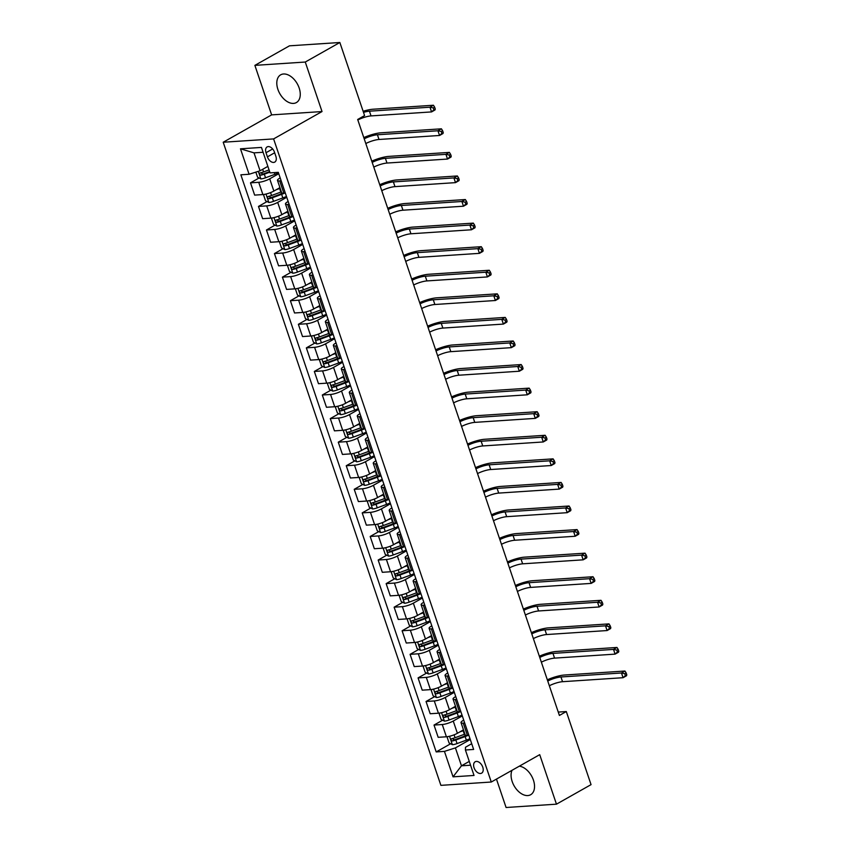 <?xml version="1.0" encoding="UTF-8"?>
<svg xmlns="http://www.w3.org/2000/svg" width="850" height="850" viewBox="0 0 850 850"><rect width="100%" height="100%" fill="white"/><g stroke="black" fill="none" stroke-linecap="round" stroke-linejoin="round"><path stroke-width="1.27" d="M512.04 770.291A15.938 10.019 -119.5 0 0 512.189 781.554A15.938 10.019 -119.5 0 0 530.655 794.729A15.938 10.019 -119.5 0 0 533.428 780.151A15.938 10.019 -119.5 0 0 519.329 766.179M299.158 87.996A15.938 10.019 -119.5 0 0 280.691 74.821A15.938 10.019 -119.5 0 0 277.908 89.399A15.938 10.019 -119.5 0 0 296.374 102.574A15.938 10.019 -119.5 0 0 299.158 87.996M482.768 767.168A6.534 4.112 -119.5 0 0 475.192 761.759A6.534 4.112 -119.5 0 0 474.056 767.741A6.534 4.112 -119.5 0 0 481.631 773.149A6.534 4.112 -119.5 0 0 482.768 767.168M496.464 779.099L506.079 807.5L556.463 804.174L591.048 784.635L566.312 711.546L558.248 712.077M223.21 142.237L440.895 785.357L491.279 782.021L273.604 138.911L223.21 142.237L271.639 114.877L322.022 111.552L305.267 62.039L254.883 65.365L271.639 114.877M254.883 65.365L289.467 45.826L339.851 42.5L305.267 62.039M339.851 42.5L364.586 115.579L357.669 119.489L559.396 715.456L566.312 711.546M266.018 152.713L267.421 156.867A6.332 3.984 -119.5 0 0 274.763 162.095A6.332 3.984 -119.5 0 0 275.868 156.304L274.465 152.161A6.332 3.984 -119.5 0 0 267.123 146.923A6.332 3.984 -119.5 0 0 266.018 152.713L272.659 148.962M263.086 152.267L254.012 152.862L260.079 170.786L249.093 174.271L240.858 174.813L436.199 751.921L450.617 743.771M249.093 174.271L240.476 148.814L261.449 147.422L270.066 172.89L278.301 172.337L473.641 749.445L465.407 749.997L474.024 775.455L453.05 776.836L444.433 751.379L436.199 751.921M556.463 804.174L539.707 754.662L491.279 782.021M322.022 111.552L273.604 138.911M465.407 749.997L465.492 747.224L471.707 743.718M464.706 723.042L463.239 723.138A8.171 1.838 161.3 0 1 461.029 722.628A8.171 1.838 161.3 0 1 463.324 720.364L463.717 720.141M456.726 699.465L455.26 699.561A8.171 1.838 161.3 0 1 453.05 699.051A8.171 1.838 161.3 0 1 455.345 696.798L455.738 696.564M448.747 675.888L447.281 675.984A8.171 1.838 161.3 0 1 445.071 675.484A8.171 1.838 161.3 0 1 447.366 673.221L447.759 672.987M440.767 652.311L439.301 652.407A8.171 1.838 161.3 0 1 437.091 651.907A8.171 1.838 161.3 0 1 439.386 649.644L439.779 649.421M432.788 628.734L431.322 628.841A8.171 1.838 161.3 0 1 429.112 628.331A8.171 1.838 161.3 0 1 431.407 626.067L431.8 625.844M424.809 605.168L423.342 605.264A8.171 1.838 161.3 0 1 421.132 604.754A8.171 1.838 161.3 0 1 423.428 602.491L423.821 602.268M416.829 581.591L415.353 581.687A8.171 1.838 161.3 0 1 413.153 581.177A8.171 1.838 161.3 0 1 415.448 578.924L415.841 578.691M408.85 558.014L407.373 558.11A8.171 1.838 161.3 0 1 405.174 557.611A8.171 1.838 161.3 0 1 407.469 555.347L407.862 555.114M400.871 534.438L399.394 534.533A8.171 1.838 161.3 0 1 397.194 534.034A8.171 1.838 161.3 0 1 399.489 531.771L399.882 531.548M392.891 510.871L391.414 510.967A8.171 1.838 161.3 0 1 389.215 510.457A8.171 1.838 161.3 0 1 391.51 508.194L391.903 507.971M384.912 487.294L383.435 487.39A8.171 1.838 161.3 0 1 381.236 486.88A8.171 1.838 161.3 0 1 383.531 484.617L383.924 484.394M376.933 463.717L375.456 463.813A8.171 1.838 161.3 0 1 373.256 463.303A8.171 1.838 161.3 0 1 375.551 461.051L375.944 460.817M368.953 440.141L367.476 440.236A8.171 1.838 161.3 0 1 365.266 439.737A8.171 1.838 161.3 0 1 367.572 437.474L367.965 437.251M360.974 416.564L359.497 416.659A8.171 1.838 161.3 0 1 357.287 416.16A8.171 1.838 161.3 0 1 359.592 413.897L359.986 413.674M352.984 392.998L351.517 393.093A8.171 1.838 161.3 0 1 349.308 392.583A8.171 1.838 161.3 0 1 351.613 390.32L352.006 390.097M345.004 369.421L343.538 369.516A8.171 1.838 161.3 0 1 341.328 369.006A8.171 1.838 161.3 0 1 343.623 366.743L344.027 366.52M337.025 345.844L335.559 345.939A8.171 1.838 161.3 0 1 333.349 345.429A8.171 1.838 161.3 0 1 335.644 343.177L336.047 342.943M329.046 322.267L327.579 322.362A8.171 1.838 161.3 0 1 325.369 321.863A8.171 1.838 161.3 0 1 327.664 319.6L328.068 319.377M321.066 298.69L319.6 298.796A8.171 1.838 161.3 0 1 317.39 298.286A8.171 1.838 161.3 0 1 319.685 296.023L320.089 295.8M313.087 275.124L311.621 275.219A8.171 1.838 161.3 0 1 309.411 274.709A8.171 1.838 161.3 0 1 311.706 272.446L312.109 272.223M305.108 251.547L303.641 251.643A8.171 1.838 161.3 0 1 301.431 251.133A8.171 1.838 161.3 0 1 303.726 248.869L304.13 248.646M297.128 227.97L295.662 228.066A8.171 1.838 161.3 0 1 293.452 227.556A8.171 1.838 161.3 0 1 295.747 225.303L296.151 225.069M289.149 204.393L287.683 204.489A8.171 1.838 161.3 0 1 285.473 203.989A8.171 1.838 161.3 0 1 287.767 201.726L288.171 201.503M281.169 180.816L279.703 180.923A8.171 1.838 161.3 0 1 277.493 180.413A8.171 1.838 161.3 0 1 279.788 178.149L280.192 177.926M469.264 761.409L461.476 765.808L470.549 765.213M267.867 166.377L260.079 170.786M278.768 173.708L269.716 178.819A8.171 1.838 161.3 0 1 258.729 182.304L250.495 182.846L259.101 177.979M279.947 187.637L273.859 191.069A8.171 1.838 161.3 0 1 262.884 194.565L254.639 195.107L250.495 182.846M286.748 197.274L277.695 202.396A8.171 1.838 161.3 0 1 266.709 205.881L258.474 206.423L267.081 201.556M287.927 211.214L281.839 214.646A8.171 1.838 161.3 0 1 270.863 218.131L262.629 218.684L258.474 206.423M294.727 220.851L285.674 225.962A8.171 1.838 161.3 0 1 274.688 229.447L266.454 229.999L275.06 225.133M295.906 234.791L289.818 238.223A8.171 1.838 161.3 0 1 278.842 241.708L270.608 242.25L266.454 229.999M302.706 244.428L293.654 249.539A8.171 1.838 161.3 0 1 282.668 253.024L274.433 253.566L283.039 248.71M303.886 258.368L297.797 261.8A8.171 1.838 161.3 0 1 286.822 265.285L278.587 265.827L274.433 253.566M310.686 268.005L301.633 273.116A8.171 1.838 161.3 0 1 290.647 276.601L282.413 277.142L291.019 272.287M311.865 281.934L305.777 285.377A8.171 1.838 161.3 0 1 294.801 288.862L286.567 289.404L282.413 277.142M318.665 291.571L309.612 296.692A8.171 1.838 161.3 0 1 298.626 300.178L290.392 300.719L298.998 295.853M319.844 305.511L313.767 308.943A8.171 1.838 161.3 0 1 302.781 312.439L294.546 312.981L290.392 300.719M326.644 315.148L317.592 320.259A8.171 1.838 161.3 0 1 306.606 323.754L298.371 324.296L306.978 319.43M327.824 329.088L321.746 332.52A8.171 1.838 161.3 0 1 310.76 336.005L302.526 336.558L298.371 324.296M334.624 338.725L325.571 343.836A8.171 1.838 161.3 0 1 314.596 347.321L306.351 347.873L314.957 343.007M335.803 352.665L329.726 356.097A8.171 1.838 161.3 0 1 318.739 359.582L310.505 360.124L306.351 347.873M342.603 362.302L333.551 367.413A8.171 1.838 161.3 0 1 322.575 370.897L314.33 371.439L322.936 366.584M343.783 376.242L337.705 379.674A8.171 1.838 161.3 0 1 326.719 383.159L318.484 383.701L314.33 371.439M350.582 385.879L341.53 390.989A8.171 1.838 161.3 0 1 330.554 394.474L322.309 395.016L330.916 390.15M351.762 399.808L345.684 403.251A8.171 1.838 161.3 0 1 334.698 406.736L326.464 407.277L322.309 395.016M358.562 409.445L349.509 414.566A8.171 1.838 161.3 0 1 338.534 418.051L330.289 418.593L338.895 413.727M359.741 423.385L353.664 426.817A8.171 1.838 161.3 0 1 342.678 430.312L334.443 430.854L330.289 418.593M366.541 433.022L357.489 438.132A8.171 1.838 161.3 0 1 346.513 441.628L338.268 442.17L346.874 437.304M367.721 446.962L361.643 450.394A8.171 1.838 161.3 0 1 350.657 453.879L342.422 454.431L338.268 442.17M374.521 456.599L365.468 461.709A8.171 1.838 161.3 0 1 354.493 465.194L346.248 465.747L354.854 460.881M375.7 470.539L369.623 473.971A8.171 1.838 161.3 0 1 358.636 477.456L350.402 477.998L346.248 465.747M382.5 480.176L373.447 485.286A8.171 1.838 161.3 0 1 362.472 488.771L354.227 489.313L362.833 484.457M383.679 494.116L377.602 497.547A8.171 1.838 161.3 0 1 366.616 501.033L358.381 501.574L354.227 489.313M390.479 503.752L381.427 508.863A8.171 1.838 161.3 0 1 370.451 512.348L362.206 512.89L370.812 508.024M391.659 517.682L385.581 521.124A8.171 1.838 161.3 0 1 374.595 524.609L366.361 525.151L362.206 512.89M398.459 527.319L389.406 532.44A8.171 1.838 161.3 0 1 378.431 535.925L370.186 536.467L378.792 531.601M399.638 541.259L393.561 544.691A8.171 1.838 161.3 0 1 382.574 548.186L374.34 548.728L370.186 536.467M406.438 550.896L397.386 556.006A8.171 1.838 161.3 0 1 386.41 559.502L378.165 560.044L386.771 555.178M407.618 564.836L401.54 568.268A8.171 1.838 161.3 0 1 390.554 571.753L382.319 572.305L378.165 560.044M414.418 574.472L405.365 579.583A8.171 1.838 161.3 0 1 394.389 583.068L386.144 583.621L394.751 578.754M415.597 588.412L409.519 591.844A8.171 1.838 161.3 0 1 398.533 595.329L390.299 595.871L386.144 583.621M422.397 598.049L413.344 603.16A8.171 1.838 161.3 0 1 402.369 606.645L394.124 607.187L402.73 602.331M423.576 611.979L417.499 615.421A8.171 1.838 161.3 0 1 406.513 618.906L398.278 619.448L394.124 607.187M430.376 621.626L421.324 626.737A8.171 1.838 161.3 0 1 410.348 630.222L402.103 630.764L410.709 625.898M431.556 635.556L425.478 638.998A8.171 1.838 161.3 0 1 414.492 642.483L406.257 643.025L402.103 630.764M438.356 645.192L429.303 650.314A8.171 1.838 161.3 0 1 418.328 653.799L410.082 654.341L418.689 649.474M439.535 659.133L433.457 662.564A8.171 1.838 161.3 0 1 422.471 666.049L414.237 666.602L410.082 654.341M446.335 668.769L437.283 673.88A8.171 1.838 161.3 0 1 426.307 677.376L418.062 677.918L426.668 673.051M447.514 682.709L441.437 686.141A8.171 1.838 161.3 0 1 430.451 689.626L422.216 690.168L418.062 677.918M454.314 692.346L445.262 697.457A8.171 1.838 161.3 0 1 434.286 700.942L426.041 701.484L434.647 696.628M455.494 706.286L449.416 709.718A8.171 1.838 161.3 0 1 438.43 713.203L430.196 713.745L426.041 701.484M462.294 715.923L453.241 721.034A8.171 1.838 161.3 0 1 442.266 724.519L434.021 725.061L442.627 720.205M463.473 729.852L457.396 733.295A8.171 1.838 161.3 0 1 446.409 736.78L438.175 737.322L434.021 725.061M470.273 739.5L455.409 747.894L461.476 765.808L453.05 776.836M463.346 736.578L465.662 735.271M455.366 713.001L457.683 711.694M447.387 689.424L449.703 688.128M439.408 665.858L441.724 664.551M431.428 642.281L433.744 640.974M423.449 618.704L425.765 617.398M415.469 595.128L417.786 593.821M407.49 571.551L409.806 570.254M399.511 547.984L401.816 546.678M391.531 524.408L393.837 523.101M383.552 500.831L385.858 499.524M375.572 477.254L377.878 475.947M367.593 453.688L369.899 452.381M359.614 430.111L361.919 428.804M351.634 406.534L353.94 405.227M343.655 382.957L345.961 381.65M335.676 359.38L337.981 358.084M327.696 335.814L330.002 334.507M319.717 312.237L322.022 310.93M311.737 288.66L314.043 287.353M303.758 265.083L306.064 263.776M295.779 241.506L298.084 240.21M287.799 217.94L290.105 216.633M279.82 194.363L282.126 193.056M285.324 193.077L283.858 193.173A8.171 1.838 161.3 0 1 281.647 192.674L277.493 180.413M293.303 216.654L291.837 216.75A8.171 1.838 161.3 0 1 289.627 216.24L285.473 203.989M301.283 240.231L299.816 240.327A8.171 1.838 161.3 0 1 297.606 239.817L293.452 227.556M309.262 263.808L307.796 263.904A8.171 1.838 161.3 0 1 305.586 263.394L301.431 251.133M317.241 287.374L315.775 287.47A8.171 1.838 161.3 0 1 313.565 286.971L309.411 274.709M325.221 310.951L323.754 311.047A8.171 1.838 161.3 0 1 321.544 310.547L317.39 298.286M333.2 334.528L331.734 334.624A8.171 1.838 161.3 0 1 329.524 334.114L325.369 321.863M341.179 358.105L339.713 358.201A8.171 1.838 161.3 0 1 337.503 357.691L333.349 345.429M349.159 381.682L347.692 381.777A8.171 1.838 161.3 0 1 345.483 381.267L341.328 369.006M357.138 405.248L355.672 405.344A8.171 1.838 161.3 0 1 353.462 404.844L349.308 392.583M365.118 428.825L363.651 428.921A8.171 1.838 161.3 0 1 361.441 428.421L357.287 416.16M373.097 452.402L371.631 452.498A8.171 1.838 161.3 0 1 369.421 451.987L365.266 439.737M381.076 475.979L379.61 476.074A8.171 1.838 161.3 0 1 377.4 475.564L373.256 463.303M389.056 499.545L387.589 499.651A8.171 1.838 161.3 0 1 385.379 499.141L381.236 486.88M397.035 523.122L395.569 523.217A8.171 1.838 161.3 0 1 393.359 522.718L389.215 510.457M405.014 546.699L403.548 546.794A8.171 1.838 161.3 0 1 401.338 546.295L397.194 534.034M412.994 570.276L411.527 570.371A8.171 1.838 161.3 0 1 409.317 569.861L405.174 557.611M420.973 593.852L419.507 593.948A8.171 1.838 161.3 0 1 417.297 593.438L413.153 581.177M428.953 617.419L427.486 617.525A8.171 1.838 161.3 0 1 425.276 617.015L421.132 604.754M436.932 640.996L435.466 641.091A8.171 1.838 161.3 0 1 433.256 640.592L429.112 628.331M444.911 664.572L443.445 664.668A8.171 1.838 161.3 0 1 441.235 664.169L437.091 651.907M452.891 688.149L451.424 688.245A8.171 1.838 161.3 0 1 449.214 687.735L445.071 675.484M460.87 711.726L459.404 711.822A8.171 1.838 161.3 0 1 457.194 711.312L453.05 699.051M444.433 751.379L455.409 747.894M468.849 735.293L467.383 735.399A8.171 1.838 161.3 0 1 465.173 734.889L461.029 722.628M254.012 152.862L240.476 148.814M255.85 172.125L257.571 177.204L260.939 178.914A5.419 1.222 -18.7 0 0 265.54 177.788L274.848 174.346A15.629 3.517 -18.7 0 0 278.481 172.879M269.057 169.904L263.564 171.934A5.419 1.222 161.3 0 1 260.153 172.901C259.133 173.857 259.388 174.611 260.918 175.164A5.419 1.222 -18.7 0 0 264.329 174.197L269.822 172.167M269.631 171.604L263.84 173.74A2.763 0.616 161.3 0 1 262.905 174.038L261.375 173.177M363.502 112.37A10.221 2.295 161.3 0 1 369.442 111.191L429.973 107.196L433.426 105.241L372.895 109.236A15.321 3.453 -18.7 0 0 363.131 111.276M357.839 119.978A10.221 2.295 161.3 0 1 371.036 115.908L431.566 111.913L429.973 107.196L433.256 107.907L433.893 109.788L435.274 109.012L434.637 107.121L433.256 107.907M435.274 109.012L435.019 109.958L431.566 111.913L433.893 109.788M434.637 107.121L433.426 105.241M264.392 194.374L263.638 195.128L265.551 200.781L268.919 202.491A5.419 1.222 -18.7 0 0 273.519 201.354L282.827 197.923A15.629 3.517 -18.7 0 0 286.461 196.456M276.165 189.773L279.629 188.498A15.629 3.517 -18.7 0 0 280.16 188.296M281.382 191.877A15.629 3.517 161.3 0 1 280.851 192.079L271.543 195.511A5.419 1.222 161.3 0 1 268.132 196.477C267.113 197.434 267.368 198.188 268.898 198.741A5.419 1.222 -18.7 0 0 272.308 197.774L281.616 194.342A15.629 3.517 -18.7 0 0 284.676 193.12M282.901 193.184A12.973 2.922 161.3 0 1 281.116 193.885L271.819 197.317A2.763 0.616 161.3 0 1 270.884 197.614L269.354 196.754M364.214 138.837A10.221 2.295 161.3 0 1 377.421 134.768L437.952 130.773L441.405 128.817L380.874 132.812A15.321 3.453 -18.7 0 0 363.8 137.594M365.819 143.544A10.221 2.295 161.3 0 1 379.015 139.474L439.546 135.479L437.952 130.773L441.235 131.484L441.873 133.365L443.254 132.579L442.616 130.698L441.235 131.484M443.254 132.579L442.999 133.524L439.546 135.479L441.873 133.365M442.616 130.698L441.405 128.817M272.372 217.951L271.618 218.705L273.53 224.357L276.898 226.068A5.419 1.222 -18.7 0 0 281.499 224.931L290.806 221.499A15.629 3.517 -18.7 0 0 294.44 220.033M284.144 213.35L287.608 212.064A15.629 3.517 -18.7 0 0 288.139 211.873M289.361 215.454A15.629 3.517 161.3 0 1 288.83 215.656L279.522 219.087A5.419 1.222 161.3 0 1 276.112 220.054C275.092 221 275.347 221.754 276.877 222.317A5.419 1.222 -18.7 0 0 280.288 221.351L289.595 217.919A15.629 3.517 -18.7 0 0 292.655 216.697M290.881 216.761A12.973 2.922 161.3 0 1 289.096 217.451L279.799 220.894A2.763 0.616 161.3 0 1 278.864 221.191L277.334 220.331M372.194 162.403A10.221 2.295 161.3 0 1 385.401 158.334L445.931 154.339L449.384 152.384L388.854 156.389A15.321 3.453 -18.7 0 0 371.779 161.16M373.798 167.121A10.221 2.295 161.3 0 1 386.994 163.051L447.525 159.056L445.931 154.339L449.214 155.051L449.852 156.942L451.233 156.156L450.596 154.275L449.214 155.051M451.233 156.156L450.978 157.101L447.525 159.056L449.852 156.942M450.596 154.275L449.384 152.384M280.351 241.528L279.597 242.271L281.509 247.934L284.877 249.634A5.419 1.222 -18.7 0 0 289.478 248.508L298.786 245.076A15.629 3.517 -18.7 0 0 302.419 243.599M292.124 236.927L295.587 235.641A15.629 3.517 -18.7 0 0 296.119 235.45M297.341 239.031A15.629 3.517 161.3 0 1 296.809 239.222L287.502 242.664A5.419 1.222 161.3 0 1 284.091 243.631C283.071 244.577 283.326 245.331 284.856 245.894A5.419 1.222 -18.7 0 0 288.267 244.928L297.574 241.485A15.629 3.517 -18.7 0 0 300.634 240.274M298.86 240.337A12.973 2.922 161.3 0 1 297.075 241.028L287.778 244.471A2.763 0.616 161.3 0 1 286.843 244.768L285.313 243.907M380.184 185.98A10.221 2.295 161.3 0 1 393.38 181.911L453.911 177.916L457.364 175.961L396.833 179.956A15.321 3.453 -18.7 0 0 379.759 184.737M381.777 190.697A10.221 2.295 161.3 0 1 394.974 186.628L455.504 182.633L453.911 177.916L457.194 178.627L457.831 180.519L459.212 179.732L458.575 177.852L457.194 178.627M459.212 179.732L458.957 180.678L455.504 182.633L457.831 180.519M458.575 177.852L457.364 175.961M288.331 265.104L287.576 265.848L289.489 271.511L292.857 273.211A5.419 1.222 -18.7 0 0 297.457 272.085L306.765 268.653A15.629 3.517 -18.7 0 0 310.399 267.176M300.103 260.504L303.567 259.218A15.629 3.517 -18.7 0 0 304.098 259.016M305.32 262.608A15.629 3.517 161.3 0 1 304.789 262.799L295.481 266.241A5.419 1.222 161.3 0 1 292.071 267.197C291.051 268.154 291.306 268.908 292.836 269.461A5.419 1.222 -18.7 0 0 296.246 268.504L305.554 265.062A15.629 3.517 -18.7 0 0 308.614 263.851M306.839 263.914A12.973 2.922 161.3 0 1 305.054 264.605L295.757 268.037A2.763 0.616 161.3 0 1 294.822 268.345L293.293 267.484M388.163 209.557A10.221 2.295 161.3 0 1 401.359 205.488L461.89 201.492L465.343 199.538L404.812 203.532A15.321 3.453 -18.7 0 0 387.738 208.314M389.757 214.274A10.221 2.295 161.3 0 1 402.953 210.205L463.484 206.21L461.89 201.492L465.173 202.204L465.811 204.085L467.192 203.309L466.554 201.418L465.173 202.204M467.192 203.309L466.937 204.255L463.484 206.21L465.811 204.085M466.554 201.418L465.343 199.538M296.31 288.671L295.556 289.425L297.468 295.078L300.836 296.788A5.419 1.222 -18.7 0 0 305.437 295.662L314.744 292.219A15.629 3.517 -18.7 0 0 318.378 290.753M308.082 284.07L311.546 282.795A15.629 3.517 -18.7 0 0 312.088 282.593M313.299 286.174A15.629 3.517 161.3 0 1 312.768 286.376L303.461 289.808A5.419 1.222 161.3 0 1 300.05 290.774C299.03 291.731 299.285 292.485 300.815 293.038A5.419 1.222 -18.7 0 0 304.226 292.071L313.533 288.639A15.629 3.517 -18.7 0 0 316.593 287.417M314.819 287.481A12.973 2.922 161.3 0 1 313.034 288.182L303.737 291.614A2.763 0.616 161.3 0 1 302.802 291.911L301.272 291.051M396.142 233.134A10.221 2.295 161.3 0 1 409.339 229.064L469.869 225.069L473.322 223.114L412.792 227.109A15.321 3.453 -18.7 0 0 395.717 231.891M397.736 237.851A10.221 2.295 161.3 0 1 410.933 233.782L471.463 229.776L469.869 225.069L473.152 225.781L473.79 227.662L475.171 226.886L474.534 224.995L473.152 225.781M475.171 226.886L474.916 227.832L471.463 229.776L473.79 227.662M474.534 224.995L473.322 223.114M304.289 312.248L303.535 313.002L305.447 318.654L308.816 320.365A5.419 1.222 -18.7 0 0 313.416 319.228L322.724 315.796A15.629 3.517 -18.7 0 0 326.358 314.33M316.062 307.647L319.526 306.372A15.629 3.517 -18.7 0 0 320.067 306.17M321.279 309.751A15.629 3.517 161.3 0 1 320.748 309.953L311.44 313.384A5.419 1.222 161.3 0 1 308.029 314.351C307.009 315.308 307.264 316.062 308.794 316.614A5.419 1.222 -18.7 0 0 312.205 315.647L321.513 312.216A15.629 3.517 -18.7 0 0 324.572 310.994M322.798 311.058A12.973 2.922 161.3 0 1 321.013 311.759L311.716 315.191A2.763 0.616 161.3 0 1 310.781 315.488L309.251 314.627M404.122 256.711A10.221 2.295 161.3 0 1 417.318 252.641L477.849 248.646L481.302 246.691L420.771 250.686A15.321 3.453 -18.7 0 0 403.697 255.468M405.716 261.418A10.221 2.295 161.3 0 1 418.912 257.348L479.442 253.353L477.849 248.646L481.132 249.347L481.769 251.239L483.151 250.452L482.513 248.572L481.132 249.347M483.151 250.452L482.896 251.398L479.442 253.353L481.769 251.239M482.513 248.572L481.302 246.691M312.269 335.824L311.514 336.568L313.438 342.231L316.795 343.942A5.419 1.222 -18.7 0 0 321.396 342.805L330.703 339.373A15.629 3.517 -18.7 0 0 334.337 337.907M324.041 331.224L327.505 329.938A15.629 3.517 -18.7 0 0 328.047 329.747M329.258 333.328A15.629 3.517 161.3 0 1 328.727 333.529L319.419 336.961A5.419 1.222 161.3 0 1 316.009 337.928C314.989 338.874 315.244 339.628 316.774 340.191A5.419 1.222 -18.7 0 0 320.184 339.224L329.492 335.793A15.629 3.517 -18.7 0 0 332.552 334.571M330.777 334.634A12.973 2.922 161.3 0 1 328.993 335.325L319.696 338.767A2.763 0.616 161.3 0 1 318.761 339.065L317.231 338.204M412.101 280.277A10.221 2.295 161.3 0 1 425.297 276.207L485.828 272.212L489.281 270.257L428.751 274.263A15.321 3.453 -18.7 0 0 411.676 279.034M413.695 284.994A10.221 2.295 161.3 0 1 426.891 280.925L487.422 276.93L485.828 272.212L489.111 272.924L489.749 274.816L491.13 274.029L490.493 272.149L489.111 272.924M491.13 274.029L490.875 274.975L487.422 276.93L489.749 274.816M490.493 272.149L489.281 270.257M320.248 359.401L319.494 360.145L321.417 365.808L324.774 367.508A5.419 1.222 -18.7 0 0 329.375 366.382L338.683 362.95A15.629 3.517 -18.7 0 0 342.316 361.473M332.021 354.801L335.484 353.515A15.629 3.517 -18.7 0 0 336.026 353.313M337.237 356.904A15.629 3.517 161.3 0 1 336.706 357.096L327.399 360.538A5.419 1.222 161.3 0 1 323.988 361.505C322.968 362.451 323.223 363.205 324.753 363.768A5.419 1.222 -18.7 0 0 328.164 362.801L337.471 359.359A15.629 3.517 -18.7 0 0 340.531 358.147M338.757 358.211A12.973 2.922 161.3 0 1 336.972 358.902L327.675 362.334A2.763 0.616 161.3 0 1 326.74 362.642L325.21 361.781M420.081 303.854A10.221 2.295 161.3 0 1 433.277 299.784L493.808 295.789L497.261 293.834L436.73 297.829A15.321 3.453 -18.7 0 0 419.656 302.611M421.674 308.571A10.221 2.295 161.3 0 1 434.871 304.502L495.401 300.507L493.808 295.789L497.091 296.501L497.728 298.392L499.109 297.606L498.472 295.715L497.091 296.501M499.109 297.606L498.854 298.552L495.401 300.507L497.728 298.392M498.472 295.715L497.261 293.834M328.228 382.978L327.473 383.722L329.396 389.385L332.754 391.085A5.419 1.222 -18.7 0 0 337.354 389.959L346.662 386.516A15.629 3.517 -18.7 0 0 350.296 385.05M340 378.377L343.474 377.092A15.629 3.517 -18.7 0 0 344.006 376.89M345.217 380.481A15.629 3.517 161.3 0 1 344.686 380.672L335.378 384.115A5.419 1.222 161.3 0 1 331.967 385.071C330.947 386.027 331.203 386.782 332.733 387.334A5.419 1.222 -18.7 0 0 336.143 386.378L345.451 382.936A15.629 3.517 -18.7 0 0 348.511 381.724M346.736 381.788A12.973 2.922 161.3 0 1 344.951 382.479L335.654 385.911A2.763 0.616 161.3 0 1 334.719 386.219L333.189 385.358M428.06 327.431A10.221 2.295 161.3 0 1 441.256 323.361L501.787 319.366L505.24 317.411L444.709 321.406A15.321 3.453 -18.7 0 0 427.635 326.188M429.654 332.148A10.221 2.295 161.3 0 1 442.85 328.079L503.381 324.084L501.787 319.366L505.07 320.078L505.707 321.959L507.089 321.183L506.451 319.292L505.07 320.078M507.089 321.183L506.834 322.129L503.381 324.084L505.707 321.959M506.451 319.292L505.24 317.411M336.207 406.544L335.453 407.299L337.376 412.951L340.733 414.662A5.419 1.222 -18.7 0 0 345.334 413.536L354.641 410.093A15.629 3.517 -18.7 0 0 358.286 408.627M347.979 401.944L351.454 400.669A15.629 3.517 -18.7 0 0 351.985 400.467M353.196 404.047A15.629 3.517 161.3 0 1 352.665 404.249L343.358 407.681A5.419 1.222 161.3 0 1 339.947 408.648C338.927 409.604 339.182 410.359 340.712 410.911A5.419 1.222 -18.7 0 0 344.123 409.944L353.43 406.513A15.629 3.517 -18.7 0 0 356.49 405.291M354.716 405.354A12.973 2.922 161.3 0 1 352.931 406.056L343.634 409.487A2.763 0.616 161.3 0 1 342.699 409.785L341.169 408.924M436.039 351.007A10.221 2.295 161.3 0 1 449.236 346.938L509.766 342.943L513.219 340.988L452.689 344.983A15.321 3.453 -18.7 0 0 435.614 349.764M437.633 355.714A10.221 2.295 161.3 0 1 450.829 351.656L511.36 347.65L509.766 342.943L513.049 343.655L513.687 345.536L515.068 344.76L514.431 342.869L513.049 343.655M515.068 344.76L514.813 345.706L511.36 347.65L513.687 345.536M514.431 342.869L513.219 340.988M344.186 430.121L343.432 430.876L345.355 436.528L348.712 438.239A5.419 1.222 -18.7 0 0 353.313 437.102L362.621 433.67A15.629 3.517 -18.7 0 0 366.265 432.204M355.959 425.521L359.433 424.246A15.629 3.517 -18.7 0 0 359.964 424.044M361.176 427.624A15.629 3.517 161.3 0 1 360.644 427.826L351.337 431.258A5.419 1.222 161.3 0 1 347.926 432.225C346.906 433.171 347.161 433.936 348.691 434.488A5.419 1.222 -18.7 0 0 352.102 433.521L361.409 430.089A15.629 3.517 -18.7 0 0 364.469 428.868M362.695 428.931A12.973 2.922 161.3 0 1 360.91 429.632L351.613 433.064A2.763 0.616 161.3 0 1 350.678 433.362L349.148 432.501M444.019 374.584A10.221 2.295 161.3 0 1 457.215 370.515L517.746 366.509L521.199 364.565L460.668 368.56A15.321 3.453 -18.7 0 0 443.594 373.331M445.612 379.291A10.221 2.295 161.3 0 1 458.809 375.222L519.339 371.227L517.746 366.509L521.029 367.221L521.666 369.112L523.048 368.326L522.41 366.446L521.029 367.221M523.048 368.326L522.793 369.272L519.339 371.227L521.666 369.112M522.41 366.446L521.199 364.565M352.176 453.698L351.411 454.442L353.334 460.105L356.692 461.805A5.419 1.222 -18.7 0 0 361.293 460.679L370.6 457.247A15.629 3.517 -18.7 0 0 374.244 455.77M363.938 449.098L367.413 447.812A15.629 3.517 -18.7 0 0 367.944 447.621M369.155 451.201A15.629 3.517 161.3 0 1 368.624 451.403L359.316 454.835A5.419 1.222 161.3 0 1 355.906 455.802C354.886 456.748 355.141 457.502 356.671 458.065A5.419 1.222 -18.7 0 0 360.081 457.098L369.389 453.666A15.629 3.517 -18.7 0 0 372.449 452.444M370.674 452.508A12.973 2.922 161.3 0 1 368.889 453.199L359.592 456.641A2.763 0.616 161.3 0 1 358.658 456.939L357.127 456.078M451.998 398.151A10.221 2.295 161.3 0 1 465.194 394.081L525.725 390.086L529.178 388.131L468.647 392.126A15.321 3.453 -18.7 0 0 451.573 396.908M453.592 402.868A10.221 2.295 161.3 0 1 466.788 398.799L527.319 394.804L525.725 390.086L529.008 390.798L529.646 392.689L531.027 391.903L530.389 390.022L529.008 390.798M531.027 391.903L530.783 392.849L527.319 394.804L529.646 392.689M530.389 390.022L529.178 388.131M360.156 477.275L359.391 478.019L361.314 483.682L364.671 485.382A5.419 1.222 -18.7 0 0 369.272 484.256L378.579 480.824A15.629 3.517 -18.7 0 0 382.224 479.347M371.918 472.674L375.392 471.389A15.629 3.517 -18.7 0 0 375.923 471.187M377.134 474.778A15.629 3.517 161.3 0 1 376.603 474.969L367.296 478.412A5.419 1.222 161.3 0 1 363.885 479.379C362.865 480.324 363.12 481.079 364.65 481.642A5.419 1.222 -18.7 0 0 368.061 480.675L377.368 477.233A15.629 3.517 -18.7 0 0 380.428 476.021M378.654 476.085A12.973 2.922 161.3 0 1 376.869 476.776L367.572 480.207A2.763 0.616 161.3 0 1 366.637 480.516L365.107 479.655M459.978 421.728A10.221 2.295 161.3 0 1 473.174 417.658L533.704 413.663L537.158 411.708L476.627 415.703A15.321 3.453 -18.7 0 0 459.553 420.484M461.571 426.445A10.221 2.295 161.3 0 1 474.767 422.376L535.298 418.381L533.704 413.663L536.987 414.375L537.625 416.266L539.006 415.48L538.369 413.589L536.987 414.375M539.006 415.48L538.762 416.426L535.298 418.381L537.625 416.266M538.369 413.589L537.158 411.708M368.135 500.852L367.37 501.596L369.293 507.259L372.651 508.959A5.419 1.222 -18.7 0 0 377.251 507.832L386.559 504.39A15.629 3.517 -18.7 0 0 390.203 502.924M379.897 496.241L383.371 494.966A15.629 3.517 -18.7 0 0 383.902 494.764M385.114 498.344A15.629 3.517 161.3 0 1 384.582 498.546L375.275 501.989A5.419 1.222 161.3 0 1 371.864 502.945C370.844 503.901 371.099 504.656 372.629 505.208A5.419 1.222 -18.7 0 0 376.04 504.252L385.348 500.809A15.629 3.517 -18.7 0 0 388.408 499.598M386.633 499.662A12.973 2.922 161.3 0 1 384.848 500.353L375.551 503.784A2.763 0.616 161.3 0 1 374.616 504.092L373.086 503.221M467.957 445.304A10.221 2.295 161.3 0 1 481.153 441.235L541.684 437.24L545.137 435.285L484.606 439.28A15.321 3.453 -18.7 0 0 467.532 444.061M469.551 450.022A10.221 2.295 161.3 0 1 482.747 445.953L543.278 441.957L541.684 437.24L544.967 437.952L545.604 439.832L546.986 439.057L546.348 437.166L544.967 437.952M546.986 439.057L546.741 440.002L543.278 441.957L545.604 439.832M546.348 437.166L545.137 435.285M376.114 524.418L375.349 525.173L377.272 530.825L380.63 532.536A5.419 1.222 -18.7 0 0 385.231 531.409L394.538 527.967A15.629 3.517 -18.7 0 0 398.183 526.501M387.876 519.817L391.351 518.543A15.629 3.517 -18.7 0 0 391.882 518.341M393.093 521.921A15.629 3.517 161.3 0 1 392.562 522.123L383.254 525.555A5.419 1.222 161.3 0 1 379.844 526.522C378.824 527.478 379.079 528.233 380.609 528.785A5.419 1.222 -18.7 0 0 384.019 527.818L393.327 524.386A15.629 3.517 -18.7 0 0 396.387 523.164M394.612 523.228A12.973 2.922 161.3 0 1 392.828 523.929L383.531 527.361A2.763 0.616 161.3 0 1 382.606 527.659L381.066 526.798M475.936 468.881A10.221 2.295 161.3 0 1 489.132 464.812L549.663 460.817L553.116 458.862L492.586 462.857A15.321 3.453 -18.7 0 0 475.511 467.638M477.53 473.588A10.221 2.295 161.3 0 1 490.726 469.529L551.257 465.524L549.663 460.817L552.946 461.529L553.584 463.409L554.965 462.634L554.327 460.743L552.946 461.529M554.965 462.634L554.721 463.569L551.257 465.524L553.584 463.409M554.327 460.743L553.116 458.862M384.094 547.995L383.329 548.749L385.252 554.402L388.609 556.112A5.419 1.222 -18.7 0 0 393.21 554.976L402.517 551.544A15.629 3.517 -18.7 0 0 406.162 550.077M395.856 543.394L399.33 542.119A15.629 3.517 -18.7 0 0 399.861 541.918M401.072 545.498A15.629 3.517 161.3 0 1 400.541 545.7L391.234 549.132A5.419 1.222 161.3 0 1 387.823 550.099C386.803 551.044 387.058 551.799 388.588 552.362A5.419 1.222 -18.7 0 0 391.999 551.395L401.306 547.963A15.629 3.517 -18.7 0 0 404.366 546.741M402.592 546.805A12.973 2.922 161.3 0 1 400.807 547.506L391.51 550.938A2.763 0.616 161.3 0 1 390.586 551.236L389.045 550.375M483.916 492.447A10.221 2.295 161.3 0 1 497.112 488.389L557.643 484.383L561.096 482.439L500.565 486.434A15.321 3.453 -18.7 0 0 483.491 491.204M485.509 497.165A10.221 2.295 161.3 0 1 498.706 493.096L559.236 489.101L557.643 484.383L560.926 485.095L561.563 486.986L562.944 486.2L562.307 484.319L560.926 485.095M562.944 486.2L562.7 487.146L559.236 489.101L561.563 486.986M562.307 484.319L561.096 482.439M392.073 571.572L391.308 572.316L393.231 577.979L396.589 579.679A5.419 1.222 -18.7 0 0 401.189 578.553L410.497 575.121A15.629 3.517 -18.7 0 0 414.141 573.644M403.835 566.971L407.309 565.686A15.629 3.517 -18.7 0 0 407.841 565.494M409.052 569.075A15.629 3.517 161.3 0 1 408.521 569.277L399.213 572.709A5.419 1.222 161.3 0 1 395.803 573.676C394.783 574.621 395.038 575.376 396.567 575.939A5.419 1.222 -18.7 0 0 399.978 574.972L409.286 571.54A15.629 3.517 -18.7 0 0 412.346 570.318M410.571 570.382A12.973 2.922 161.3 0 1 408.786 571.072L399.489 574.515A2.763 0.616 161.3 0 1 398.565 574.812L397.024 573.952M491.895 516.024A10.221 2.295 161.3 0 1 505.091 511.955L565.622 507.96L569.075 506.005L508.544 510A15.321 3.453 -18.7 0 0 491.47 514.781M493.489 520.742A10.221 2.295 161.3 0 1 506.685 516.673L567.216 512.678L565.622 507.96L568.905 508.672L569.543 510.563L570.934 509.777L570.286 507.896L568.905 508.672M570.934 509.777L570.679 510.723L567.216 512.678L569.543 510.563M570.286 507.896L569.075 506.005M400.053 595.149L399.288 595.893L401.211 601.556L404.568 603.256A5.419 1.222 -18.7 0 0 409.169 602.129L418.476 598.697A15.629 3.517 -18.7 0 0 422.121 597.221M411.814 590.548L415.289 589.263A15.629 3.517 -18.7 0 0 415.82 589.061M417.031 592.652A15.629 3.517 161.3 0 1 416.5 592.843L407.192 596.286A5.419 1.222 161.3 0 1 403.782 597.253C402.762 598.198 403.017 598.952 404.547 599.516A5.419 1.222 -18.7 0 0 407.957 598.549L417.265 595.106A15.629 3.517 -18.7 0 0 420.325 593.895M418.551 593.959A12.973 2.922 161.3 0 1 416.766 594.649L407.469 598.081A2.763 0.616 161.3 0 1 406.544 598.389L405.004 597.529M499.874 539.601A10.221 2.295 161.3 0 1 513.071 535.532L573.601 531.537L577.054 529.582L516.524 533.577A15.321 3.453 -18.7 0 0 499.449 538.358M501.468 544.319A10.221 2.295 161.3 0 1 514.664 540.249L575.195 536.254L573.601 531.537L576.884 532.249L577.522 534.129L578.914 533.354L578.266 531.462L576.884 532.249M578.914 533.354L578.659 534.299L575.195 536.254L577.522 534.129M578.266 531.462L577.054 529.582M408.032 618.715L407.267 619.469L409.19 625.122L412.547 626.832A5.419 1.222 -18.7 0 0 417.159 625.706L426.456 622.264A15.629 3.517 -18.7 0 0 430.1 620.798M419.794 614.114L423.268 612.839A15.629 3.517 -18.7 0 0 423.799 612.638M425.011 616.218A15.629 3.517 161.3 0 1 424.479 616.42L415.172 619.852A5.419 1.222 161.3 0 1 411.761 620.819C410.741 621.775 410.996 622.529 412.526 623.082A5.419 1.222 -18.7 0 0 415.937 622.115L425.244 618.683A15.629 3.517 -18.7 0 0 428.304 617.461M426.53 617.536A12.973 2.922 161.3 0 1 424.756 618.226L415.448 621.658A2.763 0.616 161.3 0 1 414.524 621.966L412.983 621.095M507.854 563.178A10.221 2.295 161.3 0 1 521.05 559.109L581.581 555.114L585.034 553.159L524.503 557.154A15.321 3.453 -18.7 0 0 507.429 561.935M509.447 567.896A10.221 2.295 161.3 0 1 522.644 563.826L583.174 559.831L581.581 555.114L584.864 555.826L585.501 557.706L586.893 556.931L586.245 555.039L584.864 555.826M586.893 556.931L586.638 557.876L583.174 559.831L585.501 557.706M586.245 555.039L585.034 553.159M416.011 642.292L415.257 643.046L417.169 648.699L420.527 650.409A5.419 1.222 -18.7 0 0 425.138 649.283L434.435 645.841A15.629 3.517 -18.7 0 0 438.079 644.374M427.773 637.691L431.248 636.416A15.629 3.517 -18.7 0 0 431.779 636.214M432.99 639.795A15.629 3.517 161.3 0 1 432.459 639.997L423.151 643.429A5.419 1.222 161.3 0 1 419.741 644.396C418.721 645.352 418.976 646.106 420.506 646.659A5.419 1.222 -18.7 0 0 423.916 645.692L433.224 642.26A15.629 3.517 -18.7 0 0 436.284 641.038M434.509 641.102A12.973 2.922 161.3 0 1 432.735 641.803L423.428 645.235A2.763 0.616 161.3 0 1 422.503 645.532L420.962 644.672M515.833 586.755A10.221 2.295 161.3 0 1 529.029 582.686L589.56 578.691L593.013 576.736L532.483 580.731A15.321 3.453 -18.7 0 0 515.408 585.512M517.427 591.462A10.221 2.295 161.3 0 1 530.623 587.403L591.154 583.398L589.56 578.691L592.843 579.403L593.481 581.283L594.872 580.497L594.224 578.616L592.843 579.403M594.872 580.497L594.617 581.442L591.154 583.398L593.481 581.283M594.224 578.616L593.013 576.736M423.991 665.869L423.236 666.623L425.149 672.276L428.506 673.986A5.419 1.222 -18.7 0 0 433.118 672.849L442.414 669.418A15.629 3.517 -18.7 0 0 446.059 667.951M435.752 661.268L439.227 659.982A15.629 3.517 -18.7 0 0 439.758 659.791M439.036 659.409A12.973 2.922 -18.7 0 0 439.567 659.218M440.969 663.372A15.629 3.517 161.3 0 1 440.438 663.574L431.131 667.006A5.419 1.222 161.3 0 1 427.72 667.972C426.7 668.918 426.955 669.673 428.485 670.236A5.419 1.222 -18.7 0 0 431.896 669.269L441.203 665.837A15.629 3.517 -18.7 0 0 444.263 664.615M442.489 664.679A12.973 2.922 161.3 0 1 440.714 665.369L431.407 668.812A2.763 0.616 161.3 0 1 430.483 669.109L428.942 668.249M523.812 610.321A10.221 2.295 161.3 0 1 537.009 606.263L597.539 602.257L600.992 600.302L540.462 604.308A15.321 3.453 -18.7 0 0 523.388 609.078M525.406 615.039A10.221 2.295 161.3 0 1 538.602 610.969L599.133 606.974L597.539 602.257L600.822 602.969L601.46 604.86L602.852 604.074L602.214 602.193L600.822 602.969M602.852 604.074L602.597 605.019L599.133 606.974L601.46 604.86M602.214 602.193L600.992 600.302M431.97 689.446L431.216 690.189L433.128 695.852L436.486 697.553A5.419 1.222 -18.7 0 0 441.097 696.426L450.394 692.994A15.629 3.517 -18.7 0 0 454.038 691.518M443.732 684.845L447.206 683.559A15.629 3.517 -18.7 0 0 447.737 683.368M447.015 682.986A12.973 2.922 -18.7 0 0 447.546 682.784M448.949 686.949A15.629 3.517 161.3 0 1 448.418 687.151L439.11 690.582A5.419 1.222 161.3 0 1 435.699 691.549C434.679 692.495 434.934 693.249 436.464 693.812A5.419 1.222 -18.7 0 0 439.875 692.846L449.183 689.414A15.629 3.517 -18.7 0 0 452.243 688.192M450.479 688.256A12.973 2.922 161.3 0 1 448.694 688.946L439.386 692.389A2.763 0.616 161.3 0 1 438.462 692.686L436.921 691.826M531.792 633.898A10.221 2.295 161.3 0 1 544.988 629.829L605.519 625.834L608.982 623.879L548.441 627.874A15.321 3.453 -18.7 0 0 531.367 632.655M533.386 638.616A10.221 2.295 161.3 0 1 546.582 634.546L607.112 630.551L605.519 625.834L608.802 626.546L609.439 628.437L610.831 627.651L610.194 625.77L608.802 626.546M610.831 627.651L610.576 628.596L607.112 630.551L609.439 628.437M610.194 625.77L608.982 623.879M439.949 713.023L439.195 713.766L441.108 719.429L444.465 721.129A5.419 1.222 -18.7 0 0 449.076 720.003L458.373 716.571A15.629 3.517 -18.7 0 0 462.017 715.094M451.711 708.422L455.186 707.136A15.629 3.517 -18.7 0 0 455.717 706.934M454.994 706.562A12.973 2.922 -18.7 0 0 455.526 706.361M456.928 710.526A15.629 3.517 161.3 0 1 456.397 710.717L447.089 714.159A5.419 1.222 161.3 0 1 443.679 715.126C442.659 716.072 442.914 716.826 444.444 717.389A5.419 1.222 -18.7 0 0 447.854 716.423L457.162 712.98A15.629 3.517 -18.7 0 0 460.222 711.769M458.458 711.832A12.973 2.922 161.3 0 1 456.673 712.523L447.366 715.955A2.763 0.616 161.3 0 1 446.441 716.263L444.901 715.403M539.771 657.475A10.221 2.295 161.3 0 1 552.968 653.406L613.498 649.411L616.962 647.456L556.421 651.451A15.321 3.453 -18.7 0 0 539.346 656.232M541.365 662.192A10.221 2.295 161.3 0 1 554.561 658.123L615.092 654.128L613.498 649.411L616.781 650.122L617.419 652.003L618.811 651.227L618.173 649.336L616.781 650.122M618.811 651.227L618.556 652.173L615.092 654.128L617.419 652.003M618.173 649.336L616.962 647.456M447.929 736.589L447.174 737.343L449.087 742.996L452.444 744.706A5.419 1.222 -18.7 0 0 457.056 743.58L466.353 740.138A15.629 3.517 -18.7 0 0 469.997 738.671M459.691 731.988L463.165 730.713A15.629 3.517 -18.7 0 0 463.696 730.511M462.974 730.139A12.973 2.922 -18.7 0 0 463.505 729.938M464.908 734.092A15.629 3.517 161.3 0 1 464.376 734.294L455.069 737.726A5.419 1.222 161.3 0 1 451.658 738.692C450.638 739.649 450.893 740.403 452.423 740.956A5.419 1.222 -18.7 0 0 455.834 739.989L465.141 736.557A15.629 3.517 -18.7 0 0 468.201 735.335M466.438 735.409A12.973 2.922 161.3 0 1 464.652 736.1L455.345 739.532A2.763 0.616 161.3 0 1 454.421 739.829L452.88 738.969M547.751 681.052A10.221 2.295 161.3 0 1 560.947 676.982L621.477 672.987L624.941 671.032L564.411 675.028A15.321 3.453 -18.7 0 0 547.326 679.809M549.344 685.769A10.221 2.295 161.3 0 1 562.541 681.7L623.071 677.705L621.477 672.987L624.761 673.699L625.398 675.58L626.79 674.804L626.153 672.913L624.761 673.699M626.79 674.804L626.535 675.75L623.071 677.705L625.398 675.58M626.153 672.913L624.941 671.032M273.859 191.069L269.716 178.819M281.839 214.646L277.695 202.396M289.818 238.223L285.674 225.962M297.797 261.8L293.654 249.539M305.777 285.377L301.633 273.116M313.767 308.943L309.612 296.692M321.746 332.52L317.592 320.259M329.726 356.097L325.571 343.836M337.705 379.674L333.551 367.413M345.684 403.251L341.53 390.989M353.664 426.817L349.509 414.566M361.643 450.394L357.489 438.132M369.623 473.971L365.468 461.709M377.602 497.547L373.447 485.286M385.581 521.124L381.427 508.863M393.561 544.691L389.406 532.44M401.54 568.268L397.386 556.006M409.519 591.844L405.365 579.583M417.499 615.421L413.344 603.16M425.478 638.998L421.324 626.737M433.457 662.564L429.303 650.314M441.437 686.141L437.283 673.88M449.416 709.718L445.262 697.457M457.396 733.295L453.241 721.034M262.884 194.565L258.729 182.304M283.858 193.173L279.703 180.923M291.837 216.75L287.683 204.489M270.863 218.131L266.709 205.881M299.816 240.327L295.662 228.066M278.842 241.708L274.688 229.447M307.796 263.904L303.641 251.643M286.822 265.285L282.668 253.024M315.775 287.47L311.621 275.219M294.801 288.862L290.647 276.601M323.754 311.047L319.6 298.796M302.781 312.439L298.626 300.178M331.734 334.624L327.579 322.362M310.76 336.005L306.606 323.754M339.713 358.201L335.559 345.939M318.739 359.582L314.596 347.321M347.692 381.777L343.538 369.516M326.719 383.159L322.575 370.897M355.672 405.344L351.517 393.093M334.698 406.736L330.554 394.474M363.651 428.921L359.497 416.659M342.678 430.312L338.534 418.051M371.631 452.498L367.476 440.236M350.657 453.879L346.513 441.628M379.61 476.074L375.456 463.813M358.636 477.456L354.493 465.194M387.589 499.651L383.435 487.39M366.616 501.033L362.472 488.771M395.569 523.217L391.414 510.967M374.595 524.609L370.451 512.348M403.548 546.794L399.394 534.533M382.574 548.186L378.431 535.925M411.527 570.371L407.373 558.11M390.554 571.753L386.41 559.502M419.507 593.948L415.353 581.687M398.533 595.329L394.389 583.068M427.486 617.525L423.342 605.264M406.513 618.906L402.369 606.645M435.466 641.091L431.322 628.841M414.492 642.483L410.348 630.222M443.445 664.668L439.301 652.407M422.471 666.049L418.328 653.799M451.424 688.245L447.281 675.984M430.451 689.626L426.307 677.376M459.404 711.822L455.26 699.561M438.43 713.203L434.286 700.942M467.383 735.399L463.239 723.138M446.409 736.78L442.266 724.519M274.667 152.766L267.421 156.867M258.304 171.349L260.854 178.872M274.252 172.603L274.848 174.346M264.329 174.197L265.54 177.788M262.671 169.309L263.564 171.934M369.442 111.191L371.036 115.908M262.905 174.038L260.918 175.164M265.986 194.044L268.834 202.449M281.616 194.342L282.827 197.923M279.629 188.498L280.851 192.079M272.308 197.774L273.519 201.354M270.555 192.61L271.543 195.511M377.421 134.768L379.015 139.474M270.884 197.614L268.898 198.741M273.966 217.621L276.813 226.026M289.595 217.919L290.806 221.499M287.608 212.064L288.83 215.656M280.288 221.351L281.499 224.931M278.534 216.187L279.522 219.087M385.401 158.334L386.994 163.051M278.864 221.191L276.877 222.317M281.945 241.198L284.793 249.592M297.574 241.485L298.786 245.076M295.587 235.641L296.809 239.222M288.267 244.928L289.478 248.508M286.524 239.764L287.502 242.664M393.38 181.911L394.974 186.628M286.843 244.768L284.856 245.894M289.924 264.775L292.772 273.169M305.554 265.062L306.765 268.653M303.567 259.218L304.789 262.799M296.246 268.504L297.457 272.085M294.504 263.341L295.481 266.241M401.359 205.488L402.953 210.205M294.822 268.345L292.836 269.461M297.904 288.352L300.751 296.746M313.533 288.639L314.744 292.219M311.546 282.795L312.768 286.376M304.226 292.071L305.437 295.662M302.483 286.907L303.461 289.808M409.339 229.064L410.933 233.782M302.802 291.911L300.815 293.038M305.883 311.918L308.731 320.322M321.513 312.216L322.724 315.796M319.526 306.372L320.748 309.953M312.205 315.647L313.416 319.228M310.462 310.484L311.44 313.384M417.318 252.641L418.912 257.348M310.781 315.488L308.794 316.614M313.873 335.495L316.71 343.899M329.492 335.793L330.703 339.373M327.505 329.938L328.727 333.529M320.184 339.224L321.396 342.805M318.442 334.061L319.419 336.961M425.297 276.207L426.891 280.925M318.761 339.065L316.774 340.191M321.853 359.072L324.689 367.466M337.471 359.359L338.683 362.95M335.484 353.515L336.706 357.096M328.164 362.801L329.375 366.382M326.421 357.638L327.399 360.538M433.277 299.784L434.871 304.502M326.74 362.642L324.753 363.768M329.832 382.649L332.669 391.043M345.451 382.936L346.662 386.516M343.474 377.092L344.686 380.672M336.143 386.378L337.354 389.959M334.401 381.204L335.378 384.115M441.256 323.361L442.85 328.079M334.719 386.219L332.733 387.334M337.811 406.226L340.648 414.619M353.43 406.513L354.641 410.093M351.454 400.669L352.665 404.249M344.123 409.944L345.334 413.536M342.38 404.781L343.358 407.681M449.236 346.938L450.829 351.656M342.699 409.785L340.712 410.911M345.791 429.792L348.627 438.196M361.409 430.089L362.621 433.67M359.433 424.246L360.644 427.826M352.102 433.521L353.313 437.102M350.359 428.358L351.337 431.258M457.215 370.515L458.809 375.222M350.678 433.362L348.691 434.488M353.77 453.369L356.607 461.773M369.389 453.666L370.6 457.247M367.413 447.812L368.624 451.403M360.081 457.098L361.293 460.679M358.339 451.934L359.316 454.835M465.194 394.081L466.788 398.799M358.658 456.939L356.671 458.065M361.749 476.946L364.586 485.339M377.368 477.233L378.579 480.824M375.392 471.389L376.603 474.969M368.061 480.675L369.272 484.256M366.318 475.511L367.296 478.412M473.174 417.658L474.767 422.376M366.637 480.516L364.65 481.642M369.729 500.522L372.566 508.916M385.348 500.809L386.559 504.39M383.371 494.966L384.582 498.546M376.04 504.252L377.251 507.832M374.297 499.078L375.275 501.989M481.153 441.235L482.747 445.953M374.616 504.092L372.629 505.208M377.708 524.099L380.545 532.493M393.327 524.386L394.538 527.967M391.351 518.543L392.562 522.123M384.019 527.818L385.231 531.409M382.277 522.654L383.254 525.555M489.132 464.812L490.726 469.529M382.606 527.659L380.609 528.785M385.688 547.666L388.524 556.07M401.306 547.963L402.517 551.544M399.33 542.119L400.541 545.7M391.999 551.395L393.21 554.976M390.256 546.231L391.234 549.132M497.112 488.389L498.706 493.096M390.586 551.236L388.588 552.362M393.667 571.242L396.504 579.636M409.286 571.54L410.497 575.121M407.309 565.686L408.521 569.277M399.978 574.972L401.189 578.553M398.236 569.808L399.213 572.709M505.091 511.955L506.685 516.673M398.565 574.812L396.567 575.939M401.646 594.819L404.483 603.213M417.265 595.106L418.476 598.697M415.289 589.263L416.5 592.843M407.957 598.549L409.169 602.129M406.215 593.385L407.192 596.286M513.071 535.532L514.664 540.249M406.544 598.389L404.547 599.516M409.626 618.396L412.462 626.79M425.244 618.683L426.456 622.264M423.268 612.839L424.479 616.42M415.937 622.115L417.159 625.706M414.194 616.951L415.172 619.852M521.05 559.109L522.644 563.826M414.524 621.966L412.526 623.082M417.605 641.973L420.442 650.367M433.224 642.26L434.435 645.841M431.248 636.416L432.459 639.997M423.916 645.692L425.138 649.283M422.174 640.528L423.151 643.429M529.029 582.686L530.623 587.403M422.503 645.532L420.506 646.659M425.584 665.539L428.421 673.944M441.203 665.837L442.414 669.418M439.227 659.982L440.438 663.574M431.896 669.269L433.118 672.849M430.153 664.105L431.131 667.006M537.009 606.263L538.602 610.969M430.483 669.109L428.485 670.236M433.564 689.116L436.401 697.51M449.183 689.414L450.394 692.994M447.206 683.559L448.418 687.151M439.875 692.846L441.097 696.426M438.132 687.682L439.11 690.582M544.988 629.829L546.582 634.546M438.462 692.686L436.464 693.812M441.543 712.693L444.38 721.087M457.162 712.98L458.373 716.571M455.186 707.136L456.397 710.717M447.854 716.423L449.076 720.003M446.112 711.259L447.089 714.159M552.968 653.406L554.561 658.123M446.441 716.263L444.444 717.389M449.522 736.27L452.359 744.664M465.141 736.557L466.353 740.138M463.165 730.713L464.376 734.294M455.834 739.989L457.056 743.58M454.091 734.825L455.069 737.726M560.947 676.982L562.541 681.7M454.421 739.829L452.423 740.956"/></g></svg>
